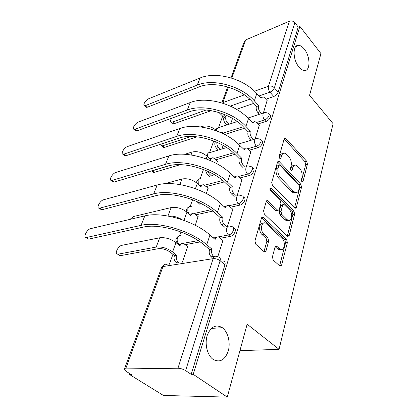 <?xml version="1.0" encoding="UTF-8"?>
<svg xmlns="http://www.w3.org/2000/svg" width="418" height="418" viewBox="0 0 418 418"><rect width="100%" height="100%" fill="white"/><g stroke="black" fill="none" stroke-linecap="round" stroke-linejoin="round"><path stroke-width="0.63" d="M301.88 181.887L302.224 182.133L302.987 181.574L307.444 164.143L306.734 161.301L285.295 137.935L284.261 138.671L279.219 156.254L279.741 158.349L280.144 158.626L280.938 158.082L281.591 155.773C282.275 153.683 283.441 152.863 285.097 153.307L286.962 154.597L288.754 156.536C290.97 159.336 291.754 162.471 291.1 165.946L290.473 168.245L290.991 170.309L291.362 170.57L292.14 170.021L292.757 167.717C293.42 165.601 294.565 164.765 296.195 165.225L299.659 168.308C301.806 171.03 302.575 174.118 301.963 177.566L301.373 179.86L301.88 181.887M222.449 327.785L222.329 327.691C215.944 324.039 210.933 326.542 207.291 335.194C204.569 343.392 207.025 354.558 212.532 358.963L213.159 359.438C219.92 362.897 224.952 360.081 228.27 351C230.663 342.635 227.982 331.918 222.449 327.785M304.241 49.031C302.501 46.863 300.746 45.64 298.974 45.374C292.532 43.947 292.443 59.518 298.969 67.005C300.615 68.996 302.261 70.146 303.902 70.454C310.511 72.037 310.663 56.639 304.241 49.031M272.421 256.892L273.215 260.064L280.076 266.245L281.591 265.252L287.385 242.581L286.623 239.514L262.995 217.036L261.522 217.95L254.928 240.94L255.743 244.196L264.385 251.986L265.973 251.009L268.685 241.102L267.891 237.931L263.857 234.164C259.766 230.684 261.459 220.777 265.686 223.139L282.072 238.464C285.975 241.834 284.381 251.667 280.269 249.285L276.528 246.061L275.049 247.022L272.421 256.892M299.873 26.376L320.94 53.572L309.56 95.309L333.083 123.681L279.067 349.338L247.148 324.206L227.272 397.1L193.215 374.329L299.873 26.376L298.233 27.06L294.826 22.676L274.37 87.832C273.571 89.792 272.097 91.234 269.955 92.153L258.961 96.015M294.716 208.044L295.15 208.347L296.362 207.49L301.556 187.159L300.835 184.249L278.754 161.097L277.599 161.886L271.71 182.426L272.479 185.503L294.716 208.044M294.664 214.126L289.178 235.58L287.824 236.499L264.348 214.016L263.559 210.85L266.256 201.445L267.63 200.567L277.913 210.447L279.245 209.564L280.891 203.498L280.133 200.441L270.483 190.765C269.6 189.145 269.725 188.225 270.854 188.001L293.917 211.137L294.664 214.126L292.856 214.481L287.344 235.893L289.178 235.58M227.272 397.1L163.428 395.459L129.658 374.591L129.967 373.729M222.705 116.052L218.567 127.547M213.739 140.96L209.611 152.434M203.472 169.483L200.165 178.674M192.578 199.762L190.195 206.377M180.989 231.964L179.656 235.668M176.986 243.072L176.887 243.36M172.937 254.327L169.394 264.181M193.215 374.329L191.193 374.335L185.608 370.609C183.152 369.141 180.602 368.347 177.953 368.232L125.646 368.895L124.334 369.34L125.834 371.168L131.356 374.585L129.658 374.591M298.233 27.06L278.153 92.206C277.364 94.16 275.896 95.591 273.759 96.495L265.879 99.212M253.768 103.382L236.536 109.317M244.389 41.298L245.727 39.914L289.345 21.224C291.456 20.55 293.284 21.036 294.826 22.676M255.111 139.058L259.191 125.494M246.364 166.636L250.831 151.797M216.775 163.663L217.37 161.322M237.095 195.849L241.996 179.609M206.367 193.539L207.992 188.194M227.272 226.822L232.92 209.01L232.627 209.073M195.3 225.297L198.08 216.581M217.773 256.751L223.003 240.282L222.689 240.334M182.478 262.096L187.593 246.63M233.678 228.197C237.434 228.437 234.279 235.898 230.151 236.452L220.302 238.25M200.159 241.928L185.205 244.655M243.386 197.317C246.949 197.515 243.893 204.433 239.911 205.123L230.584 207.182M212.861 211.085L196.037 214.795M252.54 168.208C255.91 168.376 252.953 174.802 249.107 175.612L240.225 177.875M224.367 181.924L206.22 186.553M261.119 140.579L261.266 140.735C264.333 140.981 261.438 146.864 257.786 147.758L249.28 150.198M234.9 154.331L215.813 159.812M269.249 114.464L269.5 114.751C272.29 115.06 269.464 120.473 265.989 121.424L257.817 124.015M244.666 128.185L224.879 134.455M279.067 349.338L239.932 350.676M263.387 112.975L267.102 100.586M230.699 123.707L232.533 118.44M178.57 244.18L178.7 244.614M191.193 374.335L224.952 264.813C225.516 262.452 224.863 261.172 222.987 260.984M221.89 148.991L223.134 145.417M212.595 175.67L213.175 174.003M294.021 165.565C292.579 165.387 291.571 166.249 290.985 168.161L292.757 167.717M290.588 169.64L290.985 168.161M282.855 153.672C281.418 153.537 280.405 154.394 279.814 156.248L281.591 155.773M279.376 157.785L279.814 156.248M301.446 181.104L305.694 164.582L304.988 161.745L284.193 138.907M296.362 207.49L294.559 207.856L299.779 187.562L299.058 184.657L277.573 161.996M299.455 187.311L298.943 185.263L280.003 165.309L279.611 165.037L278.801 165.591L278.09 168.078C277.385 171.683 278.189 174.902 280.504 177.739L293.614 191.329L295.134 192.4C296.9 192.954 298.128 192.081 298.818 189.777L299.455 187.311M279.005 165.194L277.009 166.056L278.801 165.591M295.62 192.546L293.342 192.797L291.827 191.731L278.707 178.178C276.392 175.346 275.587 172.132 276.303 168.538L277.009 166.056M266.297 201.324L275.655 210.515L276.084 210.818L277.066 210.615M269.871 189.155L292.114 211.498L293.917 211.137M286.962 219.487L288.039 220.249C291.889 222.256 293.117 213.149 289.491 209.831L283.916 204.376L282.641 205.243L281.006 211.304L281.769 214.366L286.962 219.487L285.139 219.831L286.22 220.594L288.415 220.385M282.986 204.569L280.823 205.619L282.641 205.243M285.139 219.831L279.945 214.727L279.182 211.675L280.823 205.619M292.856 214.481L292.114 211.498M280.771 249.489L278.409 249.577L275.149 246.73M263.225 223.28C259.27 222.068 258.219 231.311 261.992 234.498L263.857 234.164M263.967 251.667L266.82 241.416L266.031 238.25L261.992 234.498M279.6 265.864L285.546 242.884L284.783 239.822L261.595 217.731M171.704 118.216C170.236 120.441 170.163 121.763 171.479 122.166L172.608 121.993L174.29 123.618L173.156 123.791L172.226 122.887M226.901 124.956L225.297 123.3C223.829 121.523 223.353 119.616 223.87 117.578L225.981 116.659L223.499 114.067M225.981 116.659L225.898 116.888C225.386 118.931 225.861 120.844 227.335 122.626L228.939 124.287M218.86 112.463L223.954 117.348M174.29 123.618L211.257 110.65M206.147 110.002L172.608 121.993M267.259 100.764L264.568 97.728L263 96.704L260.999 98.298L256.788 93.585C244.149 78.715 215.876 71.034 200.081 78.009L148.839 98.69C145.652 99.834 142.204 105.66 144.738 105.66L145.819 105.446L147.58 107.128L146.504 107.342L145.642 106.522M259.442 114.271L257.843 112.52C256.37 110.645 255.873 108.659 256.354 106.559L258.637 105.566L254.379 100.863C241.588 86.003 213.096 78.234 197.233 85.11L145.819 105.446M147.58 107.128L199.01 86.965C213.812 80.617 240.235 87.837 252.174 101.626L256.433 106.318M260.242 97.451L261.527 97.222M258.637 105.566L258.559 105.806C258.084 107.912 258.585 109.908 260.053 111.789L257.843 112.52M261.652 113.544L260.053 111.789M160.82 144.158L161.834 145.887L162.848 145.741L164.593 147.355L163.579 147.502L162.539 146.54M225.13 134.711L222.157 132.281L220.714 132.563M216.832 130.97L216.414 130.547C211.874 126.623 207.009 125.254 201.821 126.45L200.504 126.894M216.916 142.272C216.665 144.288 217.208 146.049 218.551 147.549L220.443 149.425M218.379 150.041L216.487 148.171C214.962 146.394 214.471 144.44 215.019 142.303L215.871 141.822M214.168 141.127L215.103 142.057M164.593 147.355L196.988 136.806M191.083 136.456L162.848 145.741M153.511 172.446L151.703 170.852L152.575 170.727L154.388 172.331L153.511 172.446L152.356 171.427M217.538 161.484L213.321 157.858C212.14 157.586 211.283 158.108 210.75 159.43L207.129 156.275C202.416 152.366 197.427 150.945 192.149 152.016L184.782 154.284M207.793 171.291L209.287 173.831L211.529 175.952M209.434 176.511L207.192 174.4L205.426 170.262M209.637 158.694L211.242 158.464M154.388 172.331L180.419 164.661M170.304 165.45L152.575 170.727M259.359 125.677L256.558 122.657L255.111 121.706C254.081 121.486 253.35 121.978 252.916 123.179L248.459 118.738C235.303 103.936 206.257 95.941 190.247 102.551L138.4 122.019C135.092 123.106 131.513 129.376 134.256 129.308L135.218 129.131L137.047 130.808L136.085 130.98L135.129 130.108M251.432 140.155L249.546 138.18C248.015 136.305 247.508 134.262 248.015 132.051L250.34 131.1L245.915 126.419C232.601 111.648 203.31 103.559 187.243 110.049L135.218 129.131M137.047 130.808L189.093 111.899C204.089 105.911 231.243 113.419 243.668 127.135L248.099 131.801M251.918 122.443L253.407 122.255M250.34 131.1L250.257 131.356C249.755 133.572 250.267 135.62 251.793 137.501L249.546 138.18M253.679 139.481L251.793 137.501M251.014 151.98L246.798 148.124C245.632 147.82 244.796 148.348 244.295 149.712L239.655 145.318C225.95 130.625 196.073 122.296 179.86 128.483L127.406 146.577C123.979 147.591 120.253 154.352 123.226 154.211L124.057 154.064L125.964 155.726L125.128 155.872L124.068 154.947M243.015 167.534L240.773 165.298C239.185 163.428 238.662 161.327 239.2 158.997L241.567 158.093L236.959 153.448C223.087 138.792 192.959 130.359 176.683 136.409L124.057 154.064M125.964 155.726L178.611 138.248C193.8 132.668 221.728 140.495 234.676 154.106L239.289 158.73M243.14 148.881L244.53 148.782M241.567 158.093L241.484 158.359C240.946 160.695 241.473 162.801 243.062 164.676L240.773 165.298M245.303 166.923L243.062 164.676M208.174 188.361L204.015 184.861C202.683 184.484 201.706 185.049 201.095 186.548L200.995 186.815L197.317 183.439C192.426 179.557 187.306 178.078 181.945 179.014L164.661 183.753M200.05 204.486L196.836 201.513M199.856 185.764L201.8 185.373M198.278 216.754L194.208 213.41C192.703 212.908 191.596 213.514 190.885 215.218L190.78 215.5L186.945 212.166C181.861 208.321 176.595 206.785 171.15 207.563L133.776 216.467L129.904 219.398M189.521 214.403L191.799 213.791M182.07 219.685C177.556 216.937 173.094 215.756 168.679 216.148M187.807 246.803L183.842 243.647C182.159 242.994 180.9 243.637 180.069 245.58L179.965 245.878L175.962 242.602C170.664 238.793 165.251 237.194 159.718 237.795L121.91 245.319C117.96 245.894 114.02 254.505 117.897 254.181L120.337 255.675L118.404 254.562M176.751 263.011L176.004 262.415C174.212 260.67 173.663 258.486 174.358 255.858L176.652 255.184L172.597 251.923C167.237 248.13 161.776 246.51 156.217 247.059L118.289 254.139M176.652 255.184L176.542 255.487C175.847 258.12 176.396 260.315 178.193 262.065L178.941 262.661M120.337 255.675L158.286 248.7C162.403 248.302 166.448 249.504 170.413 252.305L174.468 255.555M178.58 244.749L181.24 243.877M242.189 179.803L238.025 176.077C236.708 175.67 235.752 176.239 235.167 177.791L235.078 178.073L230.334 173.454C216.033 158.908 185.284 150.219 168.872 155.919L115.828 172.451C112.27 173.381 108.393 180.691 111.601 180.466L112.29 180.351L114.276 181.997L113.586 182.112L112.411 181.14M234.164 196.533L231.488 194.004C229.837 192.139 229.294 189.976 229.869 187.525L232.283 186.668L227.481 182.07C212.997 167.576 181.982 158.772 165.507 164.321L112.29 180.351M114.276 181.997L167.519 166.139C182.896 161.034 211.644 169.201 225.156 182.661L229.963 187.243M233.861 176.887L235.721 176.673M232.283 186.668L232.194 186.956C231.619 189.411 232.162 191.58 233.819 193.456L231.488 194.004M236.489 195.99L233.819 193.456M232.836 209.266L228.756 205.713C227.267 205.17 226.18 205.787 225.495 207.558L225.401 207.85L220.448 203.294C205.51 188.936 173.831 179.855 157.22 185.002L103.607 199.762C99.918 200.583 95.868 208.514 99.332 208.19L99.871 208.107L101.94 209.731L101.402 209.815L100.111 208.801M224.842 227.298L221.65 224.445C219.92 222.585 219.366 220.364 219.978 217.773L222.439 216.979L217.417 212.438C202.281 198.148 170.319 188.941 153.652 193.915L99.871 208.107M101.94 209.731L155.757 195.718C171.317 191.146 200.933 199.684 215.056 212.95L220.077 217.47M224.043 206.602L226.279 206.184M222.439 216.979L222.339 217.276C221.728 219.873 222.287 222.104 224.011 223.97L221.65 224.445M227.204 226.833L224.011 223.97M222.919 240.533L218.933 237.178C217.261 236.473 216.022 237.137 215.228 239.159L215.124 239.472L209.951 234.989C194.313 220.876 161.656 211.367 144.853 215.881L90.685 228.625C86.866 229.315 82.628 237.952 86.369 237.502L87.116 238.056M211.942 257.41L211.189 256.777C209.387 254.933 208.817 252.644 209.47 249.901L209.575 249.583L211.973 249.175L206.727 244.718C190.874 230.684 157.915 221.044 141.059 225.354L86.735 237.45M88.898 239.054L143.259 227.131C158.997 223.175 189.542 232.115 204.324 245.141L209.575 249.583M213.624 238.171L216.252 237.487M211.973 249.175L211.869 249.494C211.221 252.242 211.795 254.541 213.598 256.396L211.189 256.777M301.838 181.84L302.987 181.574M279.783 158.391L280.938 158.082M290.985 170.304L292.14 170.021M177.953 368.232L213.123 258.658L163.004 266.543L125.646 368.895M273.759 96.495L269.955 92.153C268.518 90.251 268.027 88.276 268.476 86.223L289.345 21.224M249.812 99.233L230.313 106.083M228.479 87.163L222.836 102.624L244.405 94.876M254.525 91.239L268.476 86.223C270.707 85.648 272.672 86.186 274.37 87.832L278.153 92.206M245.727 39.914L231.781 78.114M230.151 236.452L228.5 234.989L218.128 236.907M216.676 237.173L215.745 237.346M214.293 237.617L213.211 237.816M198.195 240.59L183.032 243.396M181.564 243.668L180.863 243.798M179.39 244.07L178.512 244.18L176.971 243.01M179.144 244.227L179.029 244.133C177.295 242.403 176.762 240.277 177.436 237.764C178.225 235.924 179.432 235.297 181.046 235.883M239.911 205.123L238.333 203.639L228.839 205.755M211.085 209.711L194.292 213.446M249.107 175.612L247.592 174.107L238.647 176.412M222.742 180.508L204.642 185.169M257.786 147.758L256.333 146.237L247.806 148.709M233.406 152.878L214.335 158.401M265.989 121.424L264.594 119.898L256.417 122.511M243.26 126.711L223.473 133.028M268.121 113.215C270.906 113.518 268.069 118.931 264.594 119.898C263.11 118.007 262.608 115.979 263.079 113.827C263.492 112.667 264.186 112.191 265.164 112.39L268.121 113.215M216.487 130.62L216.728 129.005L218.896 127.584L237.272 121.549M259.829 139.21C262.891 139.45 259.986 145.339 256.333 146.237C254.792 144.346 254.275 142.266 254.776 139.999C255.246 138.682 256.041 138.165 257.154 138.447L259.829 139.21M251.04 166.698C254.41 166.855 251.437 173.287 247.592 174.107C245.988 172.216 245.455 170.079 245.993 167.686C246.536 166.192 247.44 165.632 248.705 166.014L251.04 166.698M241.719 195.812C245.413 195.864 242.388 202.923 238.333 203.639C236.661 201.758 236.113 199.553 236.682 197.03C237.319 195.326 238.349 194.725 239.775 195.227L241.719 195.812M231.818 226.708C235.862 226.619 232.784 234.399 228.5 234.989C226.755 233.119 226.19 230.846 226.796 228.181C227.544 226.232 228.714 225.584 230.318 226.237L231.818 226.708M207.521 156.656L207.683 154.033C208.195 152.779 209.016 152.267 210.149 152.502L226.629 147.575M198.289 184.328L198.148 180.424C198.738 178.998 199.673 178.449 200.953 178.779M189.532 214.392C187.943 212.637 187.457 210.604 188.084 208.289C188.764 206.675 189.824 206.084 191.266 206.534M224.952 264.813L220.098 260.727L185.608 370.609M218.165 256.903C220.035 257.08 220.683 258.355 220.098 260.727C217.95 259.15 215.625 258.46 213.123 258.658C214.006 256.433 215.348 255.738 217.151 256.579L218.165 256.903M164.342 264.688L161.677 267.301L163.004 266.543C163.94 264.448 165.309 263.779 167.122 264.542M124.334 369.34L161.63 267.421M222.836 102.624L222.689 103.168M284.203 138.86L285.917 138.363M304.988 161.745L306.734 161.301M305.694 164.582L307.444 164.143M277.583 161.949L279.323 161.494M299.058 184.657L300.835 184.249M299.779 187.562L301.556 187.159M276.303 168.538L278.09 168.078M278.707 178.178L280.504 177.739M291.827 191.731L293.614 191.329M266.313 201.277L268.09 200.891M275.655 210.515L277.479 210.144M269.96 188.534L271.204 188.246M279.182 211.675L281.006 211.304M279.945 214.727L281.769 214.366M275.232 246.557L276.862 246.296M277.547 248.961L279.402 248.668M266.031 238.25L267.891 237.931M266.82 241.416L268.685 241.102M264.098 251.302L265.973 251.009M261.621 217.679L263.403 217.323M284.783 239.822L286.623 239.514M285.546 242.884L287.385 242.581M279.726 265.508L281.591 265.252M225.297 123.3L227.335 122.626M223.87 117.578L225.898 116.888M254.379 100.863L256.788 93.585M258.559 105.806L256.354 106.559M197.233 85.11L200.081 78.009M216.487 148.171L218.551 147.549M215.019 142.303L216.163 141.948M201.821 126.45L201.596 127.035M210.479 159.509L210.75 159.43M207.129 156.275L206.189 158.866M207.192 174.4L209.287 173.831M192.149 152.016L191.047 154.937M245.915 126.419L248.459 118.738M250.257 131.356L248.015 132.051M187.243 110.049L190.247 102.551M244.295 149.712L244.028 149.79M236.959 153.448L239.655 145.318M241.484 158.359L239.2 158.997M176.683 136.409L179.86 128.483M200.792 186.627L201.095 186.548M197.317 183.439L195.431 188.675M197.38 202.098L197.871 201.978M181.945 179.014L179.855 184.542M190.54 215.291L190.885 215.218M186.945 212.166L183.988 220.364M171.15 207.563L167.952 216.012M179.683 245.648L180.069 245.58M175.962 242.602L172.597 251.923M176.004 262.415L178.193 262.065M174.358 255.858L176.542 255.487M159.718 237.795L156.217 247.059M235.167 177.791L234.869 177.869M227.481 182.07L230.334 173.454M232.194 186.956L229.869 187.525M165.507 164.321L168.872 155.919M225.495 207.558L225.161 207.631M217.417 212.438L220.448 203.294M222.339 217.276L219.978 217.773M153.652 193.915L157.22 185.002M215.228 239.159L214.847 239.227M206.727 244.718L209.951 234.989M211.869 249.494L209.47 249.901M141.059 225.354L144.853 215.881M211.351 328.407L222.329 327.691M295.714 46.659L298.974 45.374M217.428 127.945L215.552 129.752M247.837 118.08L263.554 112.917M178.852 244.462L178.512 244.18C174.996 241.306 175.022 238.615 178.596 236.113M208.472 152.852L206.231 155.48M238.375 144.064L255.299 139.001M199.041 179.108C197.468 179.85 196.643 181.078 196.57 182.797M189.098 206.821C186.935 207.898 186.141 209.617 186.715 211.973M244.446 41.136L231.002 77.879M227.69 86.923L221.843 102.906M284.522 138.159L285.295 137.935M277.892 161.327L278.754 161.097M293.342 192.797L295.134 192.4M266.595 200.792L267.63 200.567M276.084 210.818L277.913 210.447M270.164 188.163L270.854 188.001M286.22 220.594L288.039 220.249M275.467 246.233L276.528 246.061M278.409 249.577L280.269 249.285M261.887 217.255L262.995 217.036M171.479 122.166L173.156 123.791M144.738 105.66L146.504 107.342M161.834 145.887L163.579 147.502M134.256 129.308L136.085 130.98M123.226 154.211L125.128 155.872M117.897 254.181L119.945 255.722M111.601 180.466L113.586 182.112M99.332 208.19L101.402 209.815M86.369 237.502L88.527 239.106"/></g></svg>
